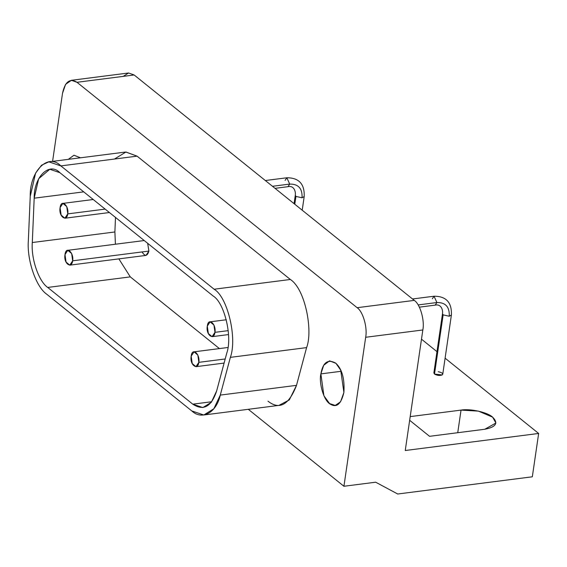 <?xml version="1.0" encoding="UTF-8"?>
<svg xmlns="http://www.w3.org/2000/svg" width="567" height="567" viewBox="0 0 567 567"><rect width="100%" height="100%" fill="white"/><g stroke="black" fill="none" stroke-linecap="round" stroke-linejoin="round"><path stroke-width="0.85" d="M409.657 420.296L429.559 436.314L484.828 429.247L495.898 423.025L492.624 417.156L478.442 411.125L461.035 410.104L457.739 432.713L461.035 410.104L410.196 416.603L461.035 410.104C470.249 408.431 487.62 412.308 492.624 417.156C498.549 423.088 495.948 427.121 484.828 429.247L429.559 436.314L409.657 420.296M72.668 260.813C74.071 252.754 66.084 245.185 64.992 254.64C63.384 263.669 71.669 269.205 72.668 260.813L69.776 265.15L66.055 262.046L64.992 254.64L67.764 250.316L71.662 253.527L72.668 260.813L148.894 251.068L72.668 260.813M69.776 265.15L146.01 255.405L148.894 251.068L147.668 243.314L148.894 251.068C147.37 256.206 145.166 256.617 142.282 252.301M143.997 240.571L67.884 250.302M198.84 362.341C200.243 354.283 192.256 346.713 191.171 356.168C189.562 365.191 197.848 370.726 198.84 362.341L195.955 366.679L192.234 363.575L191.171 356.161L194.056 351.823L197.833 355.048L198.84 362.341L225.198 358.968L198.84 362.341M67.764 213.887C69.167 205.828 61.179 198.259 60.088 207.713C58.486 216.743 66.764 222.278 67.764 213.887L64.879 218.224L61.151 215.12L60.088 207.713L62.866 203.39L66.757 206.601L67.764 213.887L105.15 209.11L67.764 213.887M214.971 332.333C216.367 324.274 208.38 316.705 207.295 326.16C205.686 335.189 213.972 340.724 214.971 332.333L212.079 336.678L208.358 333.566L207.295 326.16L210.066 321.836L213.957 325.047L214.971 332.333L228.232 330.639L214.971 332.333M130.29 276.88L118.857 258.878L130.29 276.88L219.401 348.585L130.29 276.88L47.706 287.441L130.29 276.88M115.42 244.221L114.881 231.967L32.298 242.527C31.001 258.8 38.74 281.374 47.706 287.441L192.773 404.165L202.851 407.567L211.285 402.336L216.672 390.883L226.757 353.142C232.654 337.046 224.426 302.53 213.135 295.995L59.868 172.673L49.797 169.271L38.669 178.733L34.19 198.188L32.298 242.527L114.881 231.967L115.498 217.437L114.881 231.967L115.42 244.221M83.71 191.859L34.19 198.188L83.71 191.859M211.739 401.741L192.773 404.165L211.739 401.741M279.028 405.341L289.305 399.933L296.506 385.347L220.28 395.093L296.506 385.347L306.591 347.614L230.365 357.359L306.591 347.614C313.168 330.901 305.237 288.943 290.354 279.481L214.12 289.227L290.354 279.481L137.086 156.152L60.853 165.897L214.12 289.227C227.587 297.016 237.403 338.173 230.365 357.359L220.28 395.093L213.851 408.757L203.794 414.994L191.788 410.94L46.721 294.209L191.788 410.94C202.121 420.622 216.438 412.656 220.28 395.093L230.365 357.359C237.403 338.173 227.587 297.016 214.12 289.227L60.853 165.897C48.188 152.658 29.69 171.036 30.235 196.324L28.35 240.663C26.798 260.062 36.033 286.973 46.721 294.209C36.033 286.973 26.798 260.062 28.35 240.663L30.235 196.324L35.586 173.126L41.547 165.217L48.847 161.843L60.853 165.897L137.086 156.152L125.789 152.027M192.773 404.165L47.706 287.441C38.74 281.374 31.001 258.8 32.298 242.527L34.19 198.188C33.729 176.982 49.244 161.567 59.868 172.673L213.135 295.995C224.426 302.53 232.654 337.046 226.757 353.142L216.672 390.883C211.427 406.73 203.461 411.16 192.773 404.165M341.199 371.286L320.872 373.887L323.899 395.752L329.555 403.562L335.232 405.426L340.547 401.812L343.9 392.414L340.71 370.187L335.947 363.341L329.54 360.867L323.693 365.29L320.872 373.887L341.199 371.286M80.486 157.796L73.965 155.223L68.302 159.355L73.986 155.216L80.486 157.796M123.209 76.382L128.553 72.994L134.152 74.979L414.286 300.39L357.118 307.697C362.944 311.375 367.643 327.641 365.665 337.28L343.928 486.266L375.687 482.205L397.722 494.006L375.687 482.205L343.928 486.266L248.289 409.31L343.928 486.266L365.665 337.28C367.643 327.641 362.944 311.375 357.118 307.697L76.984 82.293L134.152 74.979L76.984 82.293L357.118 307.697L414.286 300.39L134.152 74.979L128.589 72.994M62.505 93.342L52.582 161.361L62.505 93.342L65.588 84.341L71.421 80.301L76.984 82.293C69.847 77.998 65.028 81.683 62.505 93.342M320.872 373.887C322.956 362.341 327.924 358.783 335.792 363.199C342.05 368.997 344.75 378.735 343.9 392.407C341.199 403.754 336.883 407.779 330.944 404.491C323.771 401.571 318.718 382.853 320.872 373.887M114.47 159.043L125.938 152.013L137.086 156.152L290.354 279.481C305.237 288.943 313.168 330.901 306.591 347.614L296.506 385.347C288.943 404.944 279.446 410.224 268.014 401.195M432.309 298.823L434.038 296.222L436.909 302.53L435.18 305.131C441.126 303.749 443.075 309.858 442.501 313.735L433.868 372.923L434.499 374.064L443.139 314.876L442.501 313.735L443.139 314.876L434.499 374.064L442.21 374.936L442.756 374.22L451.396 315.032L449.248 316.237L443.139 314.876L449.248 316.237C449.688 306.967 445.577 302.395 436.909 302.53C445.577 302.395 449.688 306.967 449.248 316.237L451.396 314.997M419.36 307.158L435.18 305.131L436.909 302.53L418.134 304.933L436.909 302.53L434.038 296.222C446.158 296.194 451.942 302.466 451.396 315.032M294.79 204.24L295.931 196.423L295.301 195.289L295.931 196.423L294.79 204.24M304.195 196.543L302.048 197.791L295.931 196.423L302.048 197.791L304.188 196.586L302.204 210.201M285.102 180.377L286.838 177.776L289.709 184.084C298.377 183.949 302.487 188.513 302.048 197.791C302.487 188.513 298.377 183.949 289.709 184.084L287.972 186.685L289.709 184.084L286.838 177.776C298.951 177.747 304.734 184.02 304.188 196.586M272.479 186.288L289.709 184.084L272.479 186.288M414.286 300.39C420.112 304.068 424.818 320.334 422.833 329.973L405.249 450.51L422.833 329.973C424.818 320.334 420.112 304.068 414.286 300.39M365.665 337.28L422.833 329.973L365.665 337.28M397.722 494.006L532.328 476.797L538.65 433.457L405.249 450.51L538.65 433.457L532.328 476.797L397.722 494.006M421.494 339.186L436.973 351.646L421.494 339.186M445.095 358.181L538.65 433.457L445.095 358.181M438.227 371.725C441.984 372.484 443.316 373.554 442.21 374.936C439.701 375.822 437.129 375.531 434.499 374.064L434.797 372.016M224.1 363.078L196.033 366.672M194.084 351.823L227.92 347.5M109.41 212.533L64.95 218.217M63.008 203.369L93.222 199.506M228.522 334.573L212.157 336.663M210.208 321.815L226.311 319.76M125.073 152.098L48.847 161.843M280.027 405.249L203.794 414.994M412.521 298.972L434.038 296.222M294.075 203.666L295.301 195.289C295.868 191.412 293.926 185.303 287.972 186.685L275.03 188.343M265.321 180.526L286.838 177.776M128.34 73.015L71.173 80.33"/></g></svg>
